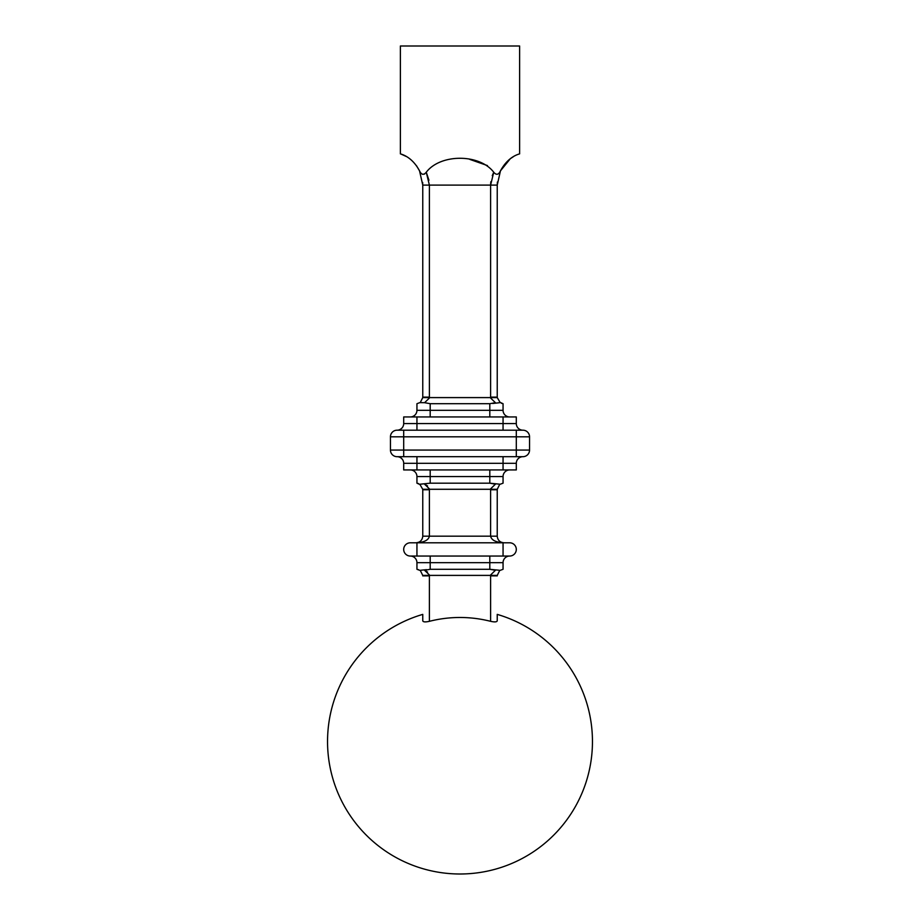 <?xml version="1.0" encoding="UTF-8"?>
<svg xmlns="http://www.w3.org/2000/svg" width="920" height="920" viewBox="0 0 920 920"><rect width="100%" height="100%" fill="white"/><g stroke="black" fill="none" stroke-linecap="round" stroke-linejoin="round"><path stroke-width="1.38" d="M429.387 621.322A124.027 124.027 0 0 1 490.613 621.322L490.613 575.874A13.248 13.248 0 0 1 490.647 574.919L495.409 570.297L489.808 569.296L430.192 569.296L424.591 570.297L429.353 574.919A13.248 13.248 0 0 1 429.387 575.874L429.387 621.322C425.339 622.219 423.131 622.046 422.763 620.816C423.119 622.046 425.327 622.219 429.387 621.322M510.22 158.815L500.457 170.867C508.886 155.123 520.467 154.008 519.616 153.778L519.616 46L400.384 46L400.384 153.778C399.522 153.996 411.113 155.123 419.543 170.867C421.406 174.869 423.648 175.317 426.259 172.247C440.427 153.605 479.619 153.64 493.741 172.247C496.351 175.329 498.594 174.869 500.457 170.867L497.237 185.104L497.386 182.045M416.944 416.944L416.944 423.568L503.056 423.568L503.056 416.944L403.696 416.944L403.696 423.568A6.624 6.624 0 0 1 397.072 430.192A6.624 6.624 0 0 0 390.448 436.816L403.696 436.816L403.696 450.064L516.304 450.064L516.304 436.816L403.696 436.816L403.696 430.192L397.072 430.192A6.624 6.624 0 0 0 390.448 436.816L390.448 450.064A6.624 6.624 0 0 0 397.072 456.688A6.624 6.624 0 0 1 403.696 463.312L403.696 469.936L503.056 469.936L503.056 463.312L416.944 463.312L416.944 469.936M403.696 430.192L416.944 430.192L416.944 423.568L403.696 423.568A6.624 6.624 0 0 1 397.072 430.192M503.056 469.936L516.304 469.936L516.304 463.312A6.624 6.624 0 0 1 522.928 456.688L397.072 456.688A6.624 6.624 0 0 1 403.696 463.312L416.944 463.312L416.944 456.688M503.056 562.672L489.808 562.672L489.808 569.296L500.227 570.342L503.056 569.296L503.056 562.672A6.624 6.624 0 0 1 509.68 556.048L410.32 556.048A6.624 6.624 0 0 1 416.944 562.672A6.624 6.624 0 0 0 410.32 556.048A6.624 6.624 0 0 1 403.696 549.424A6.624 6.624 0 0 0 410.32 556.048A6.624 6.624 0 0 1 416.944 562.672L416.944 569.296L419.773 570.342L426.512 569.653M499.491 484.782L497.26 489.279A6.624 6.624 0 0 0 497.237 489.762L497.237 536.176C497.662 540.166 499.87 542.374 503.861 542.8C495.88 542.374 491.464 540.166 490.613 536.176L490.613 489.762A13.248 13.248 0 0 1 490.647 488.807L495.409 484.184L489.808 483.184L500.227 484.23L503.056 483.184L503.056 476.56A6.624 6.624 0 0 1 509.68 469.936A6.624 6.624 0 0 0 503.056 476.56L430.192 476.56L430.192 483.184L489.808 483.184L489.808 469.936M426.512 483.541L424.591 484.184L429.353 488.807A13.248 13.248 0 0 1 429.387 489.762L429.387 536.176C428.536 540.166 424.12 542.374 416.139 542.8C420.129 542.374 422.337 540.166 422.763 536.176L422.763 489.762A6.624 6.624 0 0 0 422.74 489.279L419.773 484.23L430.192 483.184M503.056 416.944L516.304 416.944L516.304 423.568A6.624 6.624 0 0 0 522.928 430.192L516.304 430.192L522.928 430.192A6.624 6.624 0 0 1 516.304 423.568L503.056 423.568L503.056 430.192L516.304 430.192L516.304 436.816L529.552 436.816L529.552 450.064A6.624 6.624 0 0 1 522.928 456.688A6.624 6.624 0 0 0 529.552 450.064L516.304 450.064L516.304 456.688M428.95 180.239L426.259 172.247L429.387 185.104L429.387 397.118A13.248 13.248 0 0 1 429.353 398.072L424.591 402.695L419.773 402.649L416.944 403.696L416.944 410.32L430.192 410.32L430.192 403.696L424.591 402.695L430.192 403.696L489.808 403.696L495.409 402.695L490.647 398.072A13.248 13.248 0 0 1 490.613 397.118L490.613 185.104L493.741 172.247L492.269 175.674M501.423 403.282L503.056 403.696L503.056 410.32A6.624 6.624 0 0 0 509.68 416.944A6.624 6.624 0 0 1 503.056 410.32L489.808 410.32L489.808 403.696M513.567 156.561L510.646 158.493M487.45 165.577L469.809 159.39M424.649 174.03L422.567 174.305M422.648 182.447L422.763 185.104L419.543 170.867L416.461 165.669M406.353 156.515L400.384 153.778M490.82 181.757L490.636 184.034M420.509 402.097L422.74 397.601A6.624 6.624 0 0 0 422.763 397.118L422.763 185.104L497.237 185.104L497.237 397.118A6.624 6.624 0 0 0 497.26 397.601L500.227 402.649L492.694 403.489M418.577 483.598L416.944 483.184L416.944 476.56A6.624 6.624 0 0 0 410.32 469.936A6.624 6.624 0 0 1 416.944 476.56L430.192 476.56L430.192 469.936M403.696 549.424A6.624 6.624 0 0 1 410.32 542.8A6.624 6.624 0 0 0 403.696 549.424A6.624 6.624 0 0 1 410.32 542.8L509.68 542.8A6.624 6.624 0 0 1 516.304 549.424A6.624 6.624 0 0 0 509.68 542.8M422.763 620.816L422.763 614.387A132.48 132.48 0 0 0 460 874A132.48 132.48 0 0 0 497.237 614.387L497.237 620.816C496.88 622.046 494.672 622.219 490.613 621.322M503.056 403.696L499.491 402.097M416.944 483.184L420.509 484.782M418.577 569.71L416.944 569.296M427.547 572.033L424.591 570.297M416.944 410.32A6.624 6.624 0 0 1 410.32 416.944A6.624 6.624 0 0 0 416.944 410.32M503.056 430.192L416.944 430.192M427.547 485.921L424.591 484.184M499.491 570.894L497.26 575.391A6.624 6.624 0 0 0 497.237 575.874A6.624 6.624 0 0 1 497.26 575.391L422.74 575.391L420.509 570.894M509.68 556.048A6.624 6.624 0 0 0 516.304 549.424A6.624 6.624 0 0 1 509.68 556.048M490.613 397.118L497.237 397.118A6.624 6.624 0 0 0 497.26 397.601L422.74 397.601A6.624 6.624 0 0 0 422.763 397.118L429.387 397.118M490.613 489.762L497.237 489.762A6.624 6.624 0 0 1 497.26 489.279L422.74 489.279A6.624 6.624 0 0 1 422.763 489.762L429.387 489.762M529.552 436.816A6.624 6.624 0 0 0 522.928 430.192A6.624 6.624 0 0 1 529.552 436.816M422.763 536.176L497.237 536.176M430.192 416.944L430.192 410.32L489.808 410.32L489.808 416.944M489.808 556.048L489.808 562.672L430.192 562.672L430.192 569.296M397.072 456.688A6.624 6.624 0 0 1 390.448 450.064L403.696 450.064L403.696 456.688M522.928 456.688A6.624 6.624 0 0 0 516.304 463.312L503.056 463.312L503.056 456.688M430.192 556.048L430.192 562.672L416.944 562.672M503.056 476.56A6.624 6.624 0 0 1 509.68 469.936M503.056 556.048L503.056 542.8M416.944 556.048L416.944 542.8M490.613 575.874L497.237 575.874M422.763 575.874L429.387 575.874M503.861 542.8L501.331 542.294L503.861 542.8M418.669 542.294L416.139 542.8L418.669 542.294"/></g></svg>
